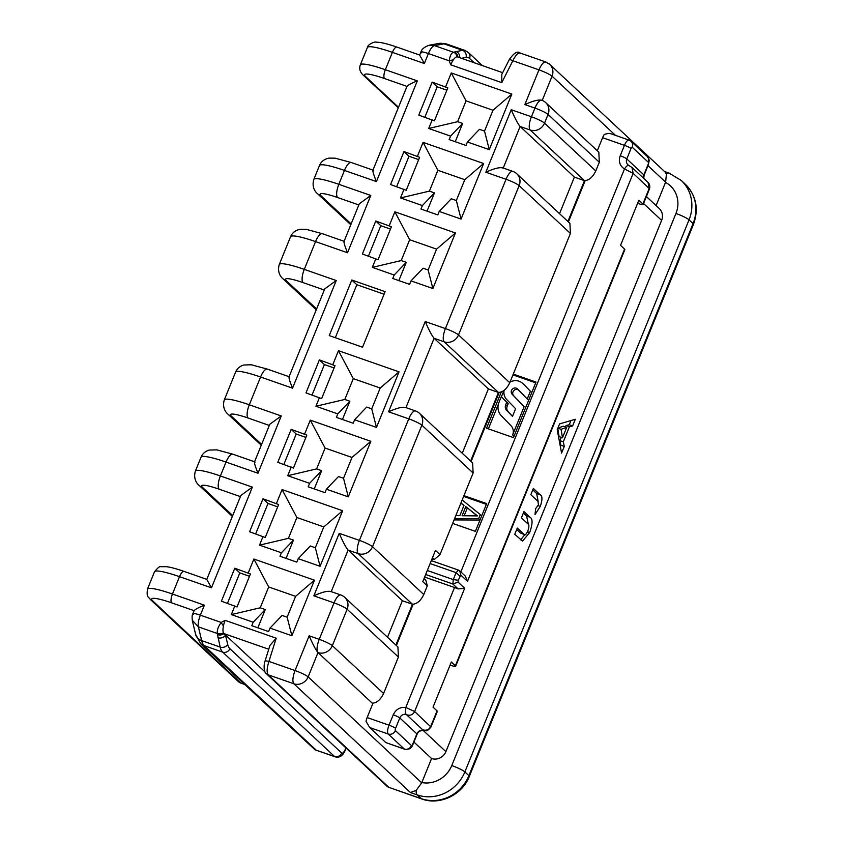 <?xml version="1.0" encoding="UTF-8"?>
<svg xmlns="http://www.w3.org/2000/svg" width="843" height="843" viewBox="0 0 843 843"><rect width="100%" height="100%" fill="white"/><g stroke="black" fill="none" stroke-linecap="round" stroke-linejoin="round"><path stroke-width="1.26" d="M395.883 645.064L412.469 604.241L358.201 553.619L348.106 550.089L402.374 600.722L412.469 604.241C417 604.01 420.773 600.774 423.776 594.536L427.296 585.853L422.775 581.638L435.462 550.395L439.983 554.61L473.123 473.018L421.869 425.199L372.522 546.728L423.776 594.536M309.139 635.812L319.234 639.342A11.349 1.56 -157.9 0 1 332.332 645.675A11.349 10.58 -47 0 1 318.011 652.566L308.148 676.876C305.682 674.958 301.32 672.84 295.039 670.543C292.679 677.003 292.279 681.407 293.828 683.768L268.169 674.811C266.588 672.44 266.852 667.983 268.938 661.428A5.68 0.948 -162.7 0 0 265.029 661.144L269.918 645.485L276.188 638.193L268.938 661.428L295.039 670.543L309.139 635.812C312.869 644.4 315.819 649.985 318.011 652.566L372.279 703.199C376.821 702.967 380.593 699.732 383.586 693.494L398.391 657.034L347.137 609.226L332.332 645.675L383.586 693.494M265.029 661.144C264.228 661.713 263.016 672.019 266.409 673.747L266.409 673.747A5.68 5.29 133 0 0 268.169 674.811L388.76 787.309L421.152 798.627L417.127 794.875L410.404 792.525L416.189 790.355L421.711 782.82L431.574 758.521L413.924 742.051M656.096 205.597L665.622 182.13L666.413 174.132L665.148 172.046M567.897 221.467L584.473 180.634L530.205 130.012L520.11 126.482L574.378 177.114L584.473 180.634C589.015 180.402 592.777 177.167 595.78 170.939L599.31 162.256L548.055 114.437L544.525 123.12L595.78 170.939M470.615 461.037L498.466 392.438L444.198 341.815L434.103 338.285L488.371 388.918L498.466 392.438C503.008 392.206 506.78 388.971 509.773 382.733L570.405 233.437L519.151 185.618L458.518 334.924L509.773 382.733M471.111 461.511L499.151 392.459M568.403 221.93L585.158 180.655M597.297 150.749L602.597 137.704A7.566 2.54 -70.7 0 1 604.273 134.48C607.729 133.394 609.91 133.162 610.796 133.816M412.859 744.675L417.095 734.264A5.68 0.78 -157.9 0 0 416.885 733.884L399.793 717.951A5.68 5.29 133 0 1 406.084 714.284L423.175 730.217A5.68 5.29 -47 0 0 416.885 733.884L412.649 744.306A5.68 0.78 22.1 0 1 412.859 744.675C411.384 748.068 410.025 749.669 404.608 749.216L385.778 742.557L369.698 727.551L366.01 721.281A7.566 2.54 -70.7 0 1 367.148 717.562L372.964 703.22M396.389 645.538L413.144 604.262M192.257 620.227L198.39 626.865L201.656 640.617L220.16 647.087L217.483 634.516A5.68 4.932 -1.7 0 0 223.922 633.588L265.039 671.934M387.527 637.266L402.374 600.722M462.259 453.249L488.371 388.918M559.541 213.669L574.378 177.114M291.183 429.329L277.79 462.322L293.427 468.076L306.831 435.093L291.183 429.329L296.209 434.019L283.859 464.44M348.275 496.854L343.533 478.297L338.486 476.537L326.41 489.214L324.998 492.681L308.18 486.811L309.592 483.334L321.668 470.668L316.62 468.898L325.082 448.065L310.277 420.141L370.836 441.3L348.275 496.854L326.41 489.214M314.249 488.929L321.668 470.668M305.883 437.401L296.209 434.019M319.381 359.887L305.988 392.88L321.626 398.634L335.019 365.651L319.381 359.887L324.407 364.576L312.058 394.998M376.473 427.412L371.731 408.855L366.684 407.095L354.608 419.772L353.196 423.239L336.378 417.369L337.79 413.892L349.866 401.226L344.819 399.456L353.28 378.623L338.475 350.699L399.034 371.847L376.473 427.412L354.608 419.772M342.448 419.487L349.866 401.226M334.081 367.959L324.407 364.576M351.805 280.034L385.114 291.667L362.553 347.221L329.255 335.588L351.805 280.034L356.831 284.713L335.324 337.706M375.778 221.003L362.385 253.985L378.022 259.749L391.415 226.756L375.778 221.003L380.804 225.692L368.454 256.103M432.87 288.517L428.128 269.971L423.081 268.211L411.005 280.888L409.593 284.354L392.775 278.475L394.187 275.008L406.263 262.331L401.215 260.571L409.666 239.739L394.872 211.814L455.431 232.963L432.87 288.517L411.005 280.888M398.844 280.603L406.263 262.331M390.478 229.075L380.804 225.692M403.976 151.561L390.583 184.543L406.221 190.297L419.614 157.314L403.976 151.561L409.003 156.25L396.653 186.661M461.068 219.075L456.326 200.529L451.279 198.769L439.203 211.435L437.791 214.912L420.973 209.032L422.385 205.566L434.461 192.889L429.414 191.129L437.865 170.297L423.07 142.372L483.629 163.521L461.068 219.075L439.203 211.435M427.043 211.15L434.461 192.889M418.676 159.633L409.003 156.25M432.174 82.119L418.781 115.101L434.419 120.855L447.812 87.872L432.174 82.119L437.201 86.808L424.851 117.219M489.267 149.632L484.525 131.087L479.477 129.327L467.401 141.993L465.989 145.47L449.171 139.59L450.584 136.123L462.659 123.447L457.612 121.687L466.063 100.854L451.268 72.93L511.827 94.079L489.267 149.632L467.401 141.993M455.241 141.708L462.659 123.447M446.874 90.18L437.201 86.808M262.984 498.771L249.591 531.764L265.229 537.518L278.633 504.536L262.984 498.771L268.011 503.461L255.661 533.882M320.077 566.296L315.335 547.75L310.287 545.979L298.211 558.656L296.799 562.123L279.981 556.254L281.393 552.776L293.469 540.11L288.422 538.34L296.884 517.507L282.078 489.583L342.637 510.742L320.077 566.296L298.211 558.656M286.051 558.372L293.469 540.11M277.684 506.843L268.011 503.461M234.786 568.224L221.393 601.207L237.031 606.96L250.434 573.978L234.786 568.224L239.812 572.903L227.462 603.325M291.878 635.738L287.136 617.192L282.089 615.422L270.013 628.098L268.601 631.576L251.783 625.696L253.195 622.229L265.271 609.552L260.224 607.792L268.685 586.96L253.88 559.035L314.439 580.184L291.878 635.738L270.013 628.098M257.853 627.814L265.271 609.552M249.496 576.285L239.812 572.903M384.071 294.228L356.831 284.713M423.081 730.344L445.894 751.629L661.618 220.381L643.546 203.532M564.273 446.442L561.575 453.091L557.223 429.688L559.573 423.913L575.316 419.266L572.608 425.926L569.457 426.695L563.314 441.827L564.273 446.442L560.911 445.273L560.363 446.611M538.487 504.704L537.918 501.3L530.827 494.693L533.356 488.455L540.026 494.683C542.481 495.652 542.565 499.562 540.289 506.39L535.01 514.557L535.663 508.656L538.487 504.704M529.667 532.555L522.544 541.101L514.746 534.304L517.275 528.076L524.62 534.736L520.447 532.997L523.809 534.177C524.799 535.705 526.127 534.652 527.802 531.006C529.288 526.727 529.256 524.293 527.729 523.714L521.427 517.834L523.956 511.606L529.952 517.202C532.839 518.751 532.744 523.872 529.667 532.555L527.476 531.785M217.483 634.516L217.41 633.514C216.851 630.406 218.116 626.718 221.203 622.44L225.144 620.364L276.188 638.193M520.542 53.288C518.424 52.245 515.863 54.732 512.85 60.738L501.775 82.635L450.731 64.806L449.245 60.833C449.941 55.786 451.342 52.919 453.429 52.255L462.491 50.295L443.987 43.836L434.419 45.606L429.108 45.259M304.639 434.029L310.277 420.141M309.592 483.334L287.726 475.694L291.246 467.022M332.837 364.587L338.475 350.699M337.79 413.892L315.925 406.252L319.444 397.58M389.234 225.703L394.872 211.814M394.187 275.008L372.321 267.368L375.841 258.685M417.433 156.261L423.07 142.372M422.385 205.566L400.509 197.926L404.039 189.243M445.631 86.818L451.268 72.93M450.584 136.123L428.708 128.484L432.238 119.801M276.441 503.482L282.078 489.583M281.393 552.776L259.528 545.147L263.048 536.464M248.242 572.924L253.88 559.035M253.195 622.229L231.33 614.589L234.849 605.906M372.901 170.328L406.979 86.386C408.244 84.953 411.69 83.12 417.306 80.886L376.421 181.582C373.08 173.352 372.132 169.643 373.575 170.455M343.997 241.509L359.297 203.806L370.783 195.471L347.516 252.763C344.176 244.533 343.227 240.824 344.671 241.635M254.47 461.985L269.771 424.292L281.256 415.957L249.296 404.788L260.571 377.011L292.532 388.17C289.191 379.951 288.243 376.241 289.686 377.042M206.809 579.352L240.866 495.473L252.352 487.128L220.392 475.968L226.029 462.08L257.99 473.239C254.649 465.009 253.69 461.3 255.144 462.112M287.726 475.694L316.62 468.898M370.836 441.3L351.995 457.464L343.533 478.297M325.082 448.065L351.995 457.464M315.925 406.252L344.819 399.456M399.034 371.847L380.193 388.022L371.731 408.855M353.28 378.623L380.193 388.022M372.321 267.368L401.215 260.571M455.431 232.963L436.59 249.138L428.128 269.971M409.666 239.739L436.59 249.138M400.509 197.926L429.414 191.129M483.629 163.521L464.788 179.696L456.326 200.529M437.865 170.297L464.788 179.696M428.708 128.484L457.612 121.687M511.827 94.079L492.986 110.254L484.525 131.087M466.063 100.854L492.986 110.254M259.528 545.147L288.422 538.34M342.637 510.742L323.796 526.917L315.335 547.75M296.884 517.507L323.796 526.917M231.33 614.589L260.224 607.792M314.439 580.184L295.598 596.359L287.136 617.192M268.685 586.96L295.598 596.359M431.879 559.215L434.335 559.457L432.48 557.739M424.018 578.572L425.873 580.29L427.296 585.853M646.391 196.545L659.268 208.558A11.349 10.58 133 0 1 661.618 220.381M445.894 751.629A11.349 10.58 133 0 1 431.574 758.521M289.012 376.916L324.755 288.875L336.241 280.54L292.532 388.17M450.731 64.806A11.349 3.815 -70.7 0 1 453.26 59.948A5.68 1.791 164.2 0 0 449.245 60.833L428.402 53.552L424.356 63.531L419.666 55.132M244.27 684.221L240.708 682.978L152.773 600.943A30.264 4.173 22.1 0 1 171.645 602.84L194.09 610.669L192.847 613.757M194.09 610.68C195.344 609.247 198.79 607.413 204.417 605.19L172.457 594.02L179.506 576.665L211.467 587.824L206.777 579.436M331.236 591.638L348.106 550.089C345.915 547.507 342.953 541.923 339.223 533.334L359.413 540.384L408.76 418.855A11.349 1.56 -157.9 0 1 421.869 425.199A11.349 10.58 -47 0 0 419.519 413.376L472.638 462.933L473.123 473.018M439.983 554.61L434.335 559.457M318.011 652.566A11.349 3.815 -70.7 0 1 319.234 639.342L334.028 602.882A11.349 1.56 -157.9 0 1 347.137 609.226A11.349 10.58 -47 0 0 344.787 597.392L397.917 646.96L398.391 657.034M405.957 407.622L434.103 338.285C431.922 335.704 428.961 330.119 425.23 321.531L445.42 328.58L506.042 179.285A11.349 1.56 -157.9 0 1 519.151 185.618A11.349 10.58 -47 0 0 516.801 173.795L569.921 223.353L570.405 233.437M503.239 168.042L520.11 126.482C517.918 123.9 514.957 118.315 511.237 109.727L531.417 116.777L534.947 108.104A11.349 1.56 -157.9 0 1 548.055 114.437A11.349 10.58 -47 0 0 545.706 102.614L598.825 152.172L599.31 162.256M268.748 649.236L223.922 633.588A11.349 3.815 -70.7 0 1 223.384 632.756A11.349 3.815 -70.7 0 1 223.427 625.97A11.349 3.815 -70.7 0 1 225.144 620.364M501.775 82.635L501.775 74.437L509.298 59.579A5.68 0.611 26.8 0 1 512.85 60.738L538.951 69.853C541.691 63.752 544.114 61.212 546.201 62.256M453.26 59.948A11.349 3.815 -70.7 0 1 457.233 56.839A11.349 3.815 -70.7 0 1 457.486 56.902L502.67 72.688M509.298 59.579C513.945 52.93 517.539 50.728 520.057 52.993L545.716 61.95L549.699 64.374A11.349 10.569 133 0 1 552.06 76.186C549.594 74.268 545.231 72.161 538.951 69.853L524.852 104.574C533.682 100.602 539.457 99.242 542.186 100.496M541.659 100.18L541.701 100.201A11.349 3.815 109.3 0 0 534.947 108.104L524.852 104.574M503.197 168.147C500.468 166.893 494.683 168.252 485.853 172.225L511.237 109.727M405.904 407.727C403.175 406.474 397.401 407.833 388.57 411.805L425.23 321.531M331.183 591.754C328.454 590.5 322.679 591.86 313.849 595.832L339.223 533.334M200.676 643.546L195.608 634.347A11.349 9.463 -13.4 0 0 201.656 640.617A37.84 12.719 109.3 0 0 204.185 645.664A11.349 10.58 -47 0 1 200.676 643.546L315.05 749.806L334.545 756.477L222.689 652.134L204.185 645.664L316.041 750.017M193.289 614.442C192.109 612.977 194.47 613.209 200.36 615.158L221.203 622.44A5.68 0.569 57.9 0 0 223.427 625.97M266.409 673.747L387.011 786.256A5.68 5.29 133 0 0 388.76 787.309L421.637 798.922C439.488 805.718 462.28 795.023 469.309 776.403L693.483 224.322C698.963 208.811 696.213 195.418 685.233 184.164A37.84 35.248 -47 0 1 693.062 223.585L689.047 219.833L464.872 771.903L468.887 775.655L693.062 223.585A11.349 1.56 22.1 0 1 693.483 224.322M457.233 56.839A5.68 5.353 -105.4 0 0 453.429 52.255L434.419 45.606A11.349 3.815 109.3 0 0 428.402 53.552C422.512 51.613 420.151 51.37 421.331 52.846M217.937 637.719A5.68 4.731 -13.4 0 0 225.471 635.032L227.705 644.4A32.16 10.811 109.3 0 0 229.854 648.688L341.7 753.041A5.68 1.907 109.3 0 0 345.324 749.237L345.872 747.878M204.417 605.19L200.36 615.158A11.349 3.815 109.3 0 0 198.39 626.865L217.41 633.514A5.68 4.837 -8.1 0 0 223.384 632.756M459.709 57.682A5.68 5.248 -100.5 0 0 455.968 51.507M457.96 57.071A5.68 5.448 -112.7 0 0 453.998 52.055M570.953 420.552L569.246 424.746L572.608 425.926M569.246 424.746L566.085 425.525L569.457 426.695M566.085 425.525L565.505 426.958M561.28 437.359L559.942 440.647L563.314 441.827M559.942 440.647L560.911 445.273M557.76 428.36L559.099 436.6L562.471 437.78L566.696 427.369L563.324 426.2L557.866 428.096M566.696 427.369L561.09 429.319L562.471 437.78M557.834 428.181L561.09 429.319M532.776 489.878L536.664 493.503L538.15 501.532M538.066 505.621L540.289 506.39M516.696 529.499L520.447 532.997M523.377 513.029L526.59 516.021L528.403 524.451M524.736 534.778L520.658 539.836M369.698 727.551L388.201 734.011A7.566 2.54 -70.7 0 1 389.013 725.191L393.238 714.78C395.862 709.374 400.056 706.929 405.82 707.446L414.619 711.524L430.973 727.024L437.327 711.397A7.566 1.043 -157.9 0 0 437.043 710.902L433.028 707.151L451.353 662.008L455.378 665.759A7.566 1.043 22.1 0 1 455.652 666.255A7.566 1.043 22.1 0 1 450.657 665.285L450.099 665.095M455.652 666.255L624.842 249.602A7.566 1.043 -157.9 0 0 624.558 249.107L620.543 245.355L638.868 200.213L642.893 203.964A7.566 1.043 22.1 0 1 643.177 204.459L649.521 188.832L633.156 173.342L467.496 581.322L460.879 575.147L458.223 580.258L458.055 582.091L452.86 583.999L458.16 588.941A7.566 1.043 -157.9 0 0 454.525 587.508L424.63 577.065M643.177 204.459A7.566 1.043 22.1 0 1 638.172 203.49L637.624 203.3M513.271 374.113L536.022 382.069L513.471 437.622L486.559 428.223L501.258 392.016M463.924 495.642L486.685 503.587L475.399 531.364L452.649 523.419M649.521 188.832C650.164 186.229 649.679 184.09 648.056 182.425L631.976 167.43L633.156 173.342L624.473 168.969C619.774 165.839 618.362 161.434 620.237 155.755L624.463 145.344L602.597 137.704M458.16 588.941L464.672 588.266L414.619 711.524C413.038 714.579 410.646 715.728 407.464 714.969M458.223 580.258L453.271 579.584L427.296 570.511M459.878 576.19L456.084 572.639L430.109 563.567M460.879 575.147L459.709 570.848L458.508 570.11L431.31 560.616M467.496 581.322L465.262 576.011M486.369 504.356L463.618 496.411M535.716 382.838L512.966 374.893M503.945 390.509L501.395 396.779M498.371 404.24L488.371 428.855M480.004 520.036L454.071 519.91M463.935 505.568L460.879 503.145M524.451 385.103L531.743 392.617L524.451 385.103A11.349 10.58 133 0 0 524.104 384.756L522.597 383.344A11.349 10.58 133 0 1 522.945 383.691M518.413 389.887A3.783 3.53 -47 0 0 513.661 395.704L524.125 406.653L512.154 394.292A3.783 3.53 133 0 1 512.333 389.171A3.783 3.53 133 0 1 517.549 388.992L527.233 398.992L530.342 391.331M504.093 390.393A11.349 10.58 133 0 0 506.748 399.593L515.6 408.729L512.481 416.389L506.706 410.425A5.68 5.29 133 0 1 505.716 404.693L506.696 402.259L501.29 396.674L508.203 403.671L507.223 406.094A5.68 5.29 -47 0 0 508.213 411.837L512.523 416.284M454.64 518.519L478.655 518.624L480.046 519.931M478.655 518.624L480.299 514.578L481.69 515.874M480.299 514.578L462.175 499.973M460.942 502.986L463.998 505.41L459.878 515.537L455.863 515.495M528.624 400.288L527.233 398.992M510.015 382.142A11.349 10.58 133 0 1 522.597 383.344M506.696 402.259L508.203 403.671M501.29 396.674L498.982 402.343A13.246 12.339 133 0 0 501.311 415.725L511.037 425.768A9.083 8.462 133 0 1 512.628 434.946L514.03 436.252M512.628 434.946L524.125 406.653M425.673 574.505L452.86 583.999L453.271 579.584L456.084 572.639L458.508 570.11M462.09 515.737L465.789 506.622L477.475 515.905L462.09 515.737M477.201 515.895L465.789 506.622M467.296 508.023L464.166 515.758M410.404 792.525L293.828 683.768A11.349 10.569 133 0 0 308.148 676.876L421.711 782.82M665.622 182.13L647.972 165.671M615.495 135.365L552.06 76.186L542.228 100.401M324.292 290.024L303.059 282.605A26.481 3.646 -157.9 0 0 286.546 280.94L316.599 308.97M330.593 591.417L340.793 594.979A11.349 3.815 109.3 0 0 334.028 602.882L313.849 595.832M405.314 407.39L415.515 410.952A11.349 3.815 109.3 0 0 408.76 418.855L388.57 411.805M502.597 167.81L512.797 171.371A11.349 3.815 109.3 0 0 506.042 179.285L485.853 172.225M424.356 63.531L392.395 52.361L385.346 69.727L417.306 80.886M376.421 181.582L344.46 170.423L338.823 184.311L370.783 195.471M347.516 252.763L315.556 241.593L304.281 269.37L336.241 280.54M281.256 415.957L257.99 473.239M252.352 487.128L211.467 587.824M358.833 204.954L337.611 197.536A26.481 3.646 -157.9 0 0 321.088 195.871L351.141 223.911M372.985 170.117L351.215 162.509A11.349 3.815 -70.7 0 0 344.46 170.423A37.84 5.216 -157.9 0 0 319.455 165.555L313.817 179.443A37.84 5.216 22.1 0 1 338.823 184.311A11.349 3.815 109.3 0 0 337.611 197.536M350.793 224.744L317.579 193.753A11.349 10.58 -47 0 0 321.088 195.871M261.615 444.387L231.562 416.358A26.481 3.646 22.1 0 1 248.074 418.023L269.307 425.43M248.074 418.023A11.349 3.815 109.3 0 1 249.296 404.788A37.84 5.216 -157.9 0 0 224.291 399.93C221.709 408.539 226.936 413.46 228.053 414.24A11.349 10.58 -47 0 0 231.562 416.358M224.291 399.93L235.566 372.153A37.84 5.216 22.1 0 1 260.571 377.011A11.349 3.815 -70.7 0 1 267.326 369.108L289.096 376.705M232.71 515.568L202.657 487.539A26.481 3.646 22.1 0 1 219.169 489.193L240.403 496.611M219.169 489.193A11.349 3.815 109.3 0 1 220.392 475.968A37.84 5.216 -157.9 0 0 195.386 471.111L201.024 457.222A37.84 5.216 22.1 0 1 226.029 462.08A11.349 3.815 -70.7 0 1 232.784 454.177L216.756 449.846L209.243 450.078C205.302 451.237 202.552 453.618 201.024 457.222M195.386 471.111C192.805 479.72 198.031 484.641 199.148 485.42A11.349 10.58 -47 0 0 202.657 487.539M474.156 62.73L469.53 58.42A32.16 10.811 109.3 0 0 466.042 57.44L461.448 58.293M421.806 782.567A26.481 24.679 -47 0 0 451.764 765.57L675.938 213.49A26.481 24.679 -47 0 0 665.517 182.383M316.251 309.813L283.037 278.822C281.952 278.074 276.694 273.164 279.275 264.512A37.84 5.216 22.1 0 1 304.281 269.37A11.349 3.815 109.3 0 0 303.059 282.605M344.081 241.298L322.311 233.69A11.349 3.815 -70.7 0 0 315.556 241.593A37.84 5.216 -157.9 0 0 290.55 236.735L279.275 264.512M283.037 278.822A11.349 10.58 -47 0 0 286.546 280.94M406.979 86.386L384.534 78.547A30.264 4.173 -157.9 0 0 365.662 76.639L398.497 107.272M398.275 107.841L363.322 75.238C359.972 72.129 358.97 68.673 360.34 64.869A37.84 5.216 22.1 0 1 385.346 69.727A7.566 2.54 109.3 0 0 384.534 78.547M419.761 55.08L396.905 47.092A7.566 2.54 -70.7 0 0 392.395 52.361A37.84 5.216 -157.9 0 0 367.39 47.503L360.34 64.869M363.322 75.238A7.566 7.05 -47 0 0 365.662 76.639M171.645 602.84A7.566 2.54 109.3 0 1 172.457 594.02A37.84 5.216 -157.9 0 0 147.451 589.162C146.419 597.898 148.357 596.433 150.423 599.531A7.566 7.05 -47 0 0 152.773 600.943M154.49 571.807A37.84 5.216 22.1 0 1 179.506 576.665A7.566 2.54 -70.7 0 1 184.006 571.396C176.84 568.888 171.024 567.307 166.577 566.675L160.771 566.717C159.917 566.022 157.82 567.718 154.49 571.807L147.451 589.162M150.423 599.531L238.358 681.565A7.566 7.05 -47 0 0 240.708 682.978A7.566 2.54 109.3 0 0 241.024 683.178L244.417 684.358M548.772 63.594A11.349 10.569 133 0 1 549.71 64.363L665.138 172.056M229.854 648.688A5.68 5.29 -47 0 1 222.689 652.134A37.84 12.719 -70.7 0 1 220.16 647.087A5.68 4.731 -13.4 0 0 227.705 644.4M466.042 57.44A5.68 5.248 -100.5 0 0 462.491 50.295A37.84 12.719 -70.7 0 1 464.978 50.443L446.474 43.984A37.84 12.719 109.3 0 0 443.987 43.836A11.349 10.495 -100.5 0 0 438.918 43.436L446.474 43.984M451.764 765.57A11.349 1.56 22.1 0 1 464.872 771.903A37.84 35.248 133 0 1 417.127 794.875A11.349 3.815 109.3 0 1 416.189 790.355M421.637 798.922A11.349 3.815 109.3 0 1 421.152 798.627A37.84 35.248 -47 0 0 468.887 775.655A11.349 1.56 22.1 0 1 469.309 776.403M685.233 184.164L681.207 180.413A37.84 35.248 133 0 1 689.047 219.833A11.349 1.56 22.1 0 0 675.938 213.49M544.525 123.12A11.349 1.56 -157.9 0 0 531.417 116.777A11.349 3.815 -70.7 0 0 530.205 130.012A11.349 10.58 -47 0 0 544.525 123.12M458.518 334.924A11.349 1.56 -157.9 0 0 445.42 328.58A11.349 3.815 -70.7 0 0 444.198 341.815A11.349 10.58 -47 0 0 458.518 334.924M372.522 546.728A11.349 1.56 -157.9 0 0 359.413 540.384A11.349 3.815 -70.7 0 0 358.201 553.619A11.349 10.58 -47 0 0 372.522 546.728M315.05 749.806L335.029 756.782A11.349 3.815 -70.7 0 1 334.545 756.477A5.68 5.29 -47 0 0 341.7 753.041M666.413 174.132A11.349 3.815 -70.7 0 1 669.015 173.057L664.537 171.498M346.136 748.131L345.535 749.606A5.68 0.78 -157.9 0 0 345.324 749.237M469.53 58.42A5.68 5.29 -47 0 0 468.36 52.508L482.407 65.606M536.664 493.503L540.026 494.683M526.59 516.021L529.952 517.202M367.148 717.562L389.013 725.191A5.68 0.78 22.1 0 1 395.567 728.363L399.793 717.951A5.68 0.78 22.1 0 0 393.238 714.78M404.608 749.216A7.566 2.54 -70.7 0 1 404.282 749.016L385.778 742.557M628.657 165.376A5.68 5.29 133 0 1 626.792 158.927L631.017 148.516A5.68 0.78 -157.9 0 0 624.463 145.344A7.566 2.54 -70.7 0 1 628.973 140.075L610.395 133.584M454.525 587.508L405.82 707.446C405.167 710.807 405.262 713.083 406.084 714.284M631.976 167.43L628.91 165.534C627.814 164.996 626.338 166.134 624.473 168.969L460.858 571.912M458.055 582.091L464.672 588.266M423.544 729.975C426.727 730.733 429.119 729.585 430.699 726.529L437.043 710.902M455.378 665.759L624.558 249.107M642.893 203.964L649.236 188.337L648.056 182.436M620.237 155.755A5.68 0.78 22.1 0 1 626.792 158.927L643.873 174.87A5.68 5.29 -47 0 0 643.599 178.263M423.175 730.217L423.502 730.396C425.82 729.543 425.567 733.442 430.984 727.024M648.109 164.448A5.68 0.78 -157.9 0 1 648.32 164.828L644.084 175.239A5.68 0.78 -157.9 0 0 643.873 174.87L648.109 164.448A1.897 0.632 -70.7 0 0 648.309 162.246L632.229 147.24A5.68 5.29 -47 0 0 631.049 141.329L628.973 140.075M631.017 148.516A1.897 0.632 -70.7 0 1 632.229 147.24M412.649 744.306A1.897 0.632 -70.7 0 1 411.447 745.57L395.367 730.565A1.897 0.632 -70.7 0 1 395.567 728.363M648.32 164.828L649.099 160.971C649.479 160.36 648.825 158.821 647.129 156.334A5.68 5.29 133 0 1 648.309 162.246M411.447 745.57A5.68 5.29 133 0 1 404.282 749.016L388.201 734.011A5.68 5.29 -47 0 0 395.367 730.565M506.706 410.425L508.213 411.837M505.716 404.693L507.223 406.094M512.154 394.292L513.661 395.704M351.215 162.509L335.251 158.189L329.17 158.105C324.471 158.969 321.225 161.456 319.455 165.555M317.579 193.753C316.494 193.005 311.236 188.094 313.817 179.443M228.053 414.24L261.267 445.23M235.566 372.153C237.094 368.549 239.844 366.168 243.785 365.008L251.298 364.777L267.326 369.108M232.362 516.411L199.148 485.42M254.554 461.774L232.784 454.177M322.311 233.69L306.346 229.37L300.266 229.285C295.566 230.15 292.321 232.636 290.55 236.735M396.905 47.092C389.677 44.574 383.839 42.993 379.382 42.361L376.052 42.15C375.388 41.381 367.685 44.142 367.39 47.503M238.358 681.565A7.566 7.566 0 0 0 241.024 683.178M206.862 579.373L184.006 571.396M545.706 102.614A11.349 11.349 0 0 0 541.701 100.201M516.801 173.795A11.349 11.349 0 0 0 512.797 171.371M419.519 413.376A11.349 11.349 0 0 0 415.515 410.952M344.787 597.392A11.349 11.349 0 0 0 340.793 594.979M195.608 634.347L192.33 620.596M192.362 620.701C191.909 616.939 192.078 614.61 192.878 613.704M681.207 180.413L669.015 173.057M419.698 55.058L420.899 52.097C421.637 49.189 424.45 46.892 429.361 45.206L438.918 43.436M387.011 786.256L389.234 787.604M345.535 749.606C343.112 755.718 339.613 758.11 335.029 756.782M468.36 52.508L464.978 50.443M465.252 576.022L459.709 570.848M628.773 165.428L627.961 164.838M644.084 175.239L643.757 178.41M417.095 734.264C418.044 731.777 420.183 730.481 423.502 730.396M631.049 141.329L647.129 156.334"/></g></svg>
